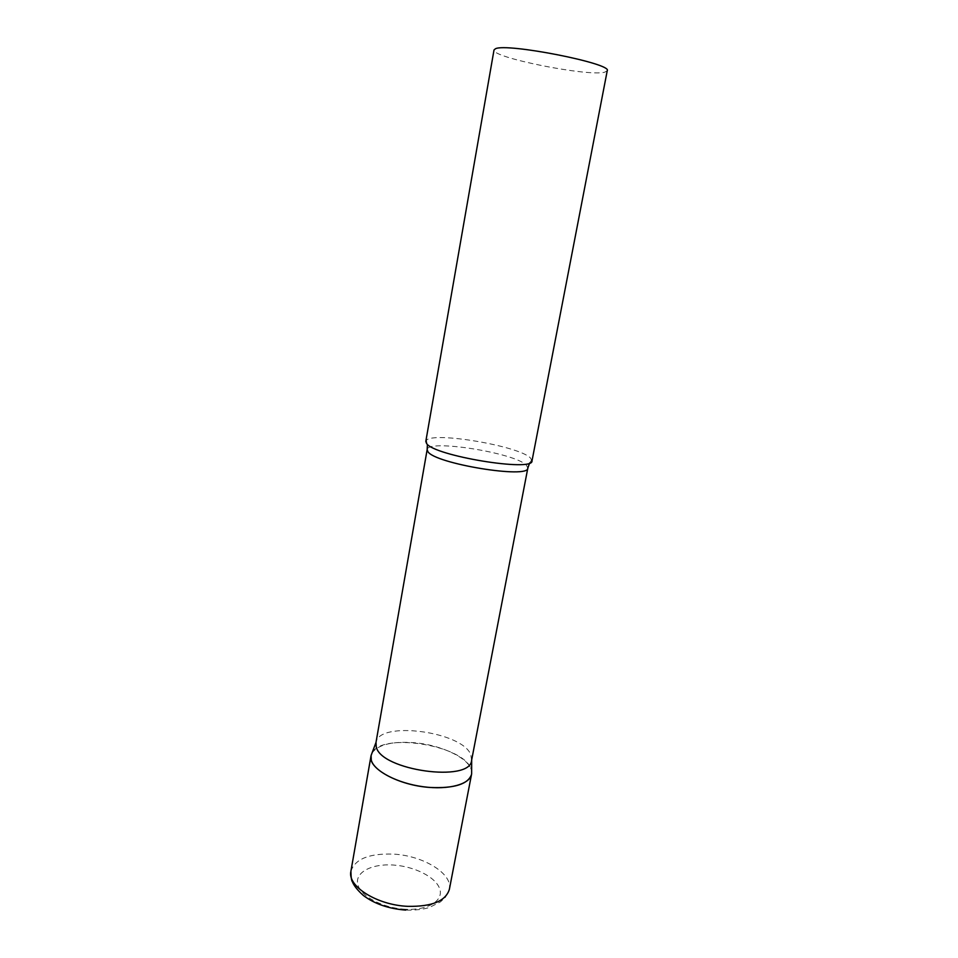 <?xml version="1.0" encoding="UTF-8"?>
<svg xmlns="http://www.w3.org/2000/svg" width="958" height="958" viewBox="0 0 958 958"><rect width="100%" height="100%" fill="white"/><g stroke="black" fill="none" stroke-linecap="round" stroke-linejoin="round"><path stroke-width="0.72" stroke-dasharray="4.79 3.59" d="M371.979 753.108C377.955 744.725 391.774 741.229 413.425 742.654C441.327 744.701 470.438 758.676 471.635 771.406L470.677 768.172C462.043 744.749 381.212 732.271 371.979 753.108M471.611 760.269L470.773 754.605C462.067 731.493 379.033 720.536 376.015 742.39L376.003 742.426M532.001 460.882L530.409 457.912C518.721 445.937 433.124 431.387 426.406 440.333L425.807 441.399M607.24 70.736L604.642 72.233C587.937 76.796 490.879 57.372 494.017 49.96M350.903 871.277C354.999 859.027 369.105 853.303 393.211 854.105C423.041 855.53 453.05 873.66 449.374 889.347L445.29 897.466L440.405 901.921L429.555 907.406C423.173 909.453 415.209 910.351 405.665 910.1M405.354 909.262C382.649 908.16 360.052 895.958 357.705 884.09C355.023 872.199 371.824 863.613 393.043 865.014C414.227 866.248 435.83 877.049 439.698 888.808C443.901 900.58 428.094 910.543 405.354 909.262M527.834 468.055L526.361 465.169C514.781 452.811 427.268 438.92 427.16 449.577M529.654 462.989L531.822 459.684M427.364 445.29L426.406 440.333"/><path stroke-width="1.44" d="M430.07 787.464C398.516 785.464 367.597 768.364 371.009 755.874L371.979 753.108L371.093 755.479L371.297 760.209C374.219 771.118 397.558 783.333 423.208 786.734C448.859 790.254 470.39 784.171 471.623 773.92L471.552 774.327C468.282 784.147 454.451 788.53 430.07 787.464M376.015 742.39L376.243 746.785C380.566 770.424 470.677 782.961 471.611 760.269L527.834 468.055L529.654 462.989M426.549 443.446C433.615 455.816 533.702 472.258 532.001 460.882L607.24 70.736C612.845 63.623 506.291 42.631 495.394 48.798L494.017 49.96L425.807 441.399L426.549 443.446M471.552 774.327L449.374 889.347C445.757 901.059 431.962 906.723 407.976 906.352C376.961 905.154 347.107 886.15 350.903 871.277C351.011 877.336 351.514 880.845 352.424 881.791C353.909 885.695 357.562 890.257 363.357 895.467C374.482 903.861 388.589 908.735 405.665 910.1M375.943 742.713L427.16 449.577L427.867 451.601C434.645 463.684 529.343 479.156 527.834 468.055M371.009 755.874L350.903 871.277M376.003 742.426L371.093 755.479M427.16 449.577L427.364 445.29M471.671 759.981L471.623 773.92"/></g></svg>
